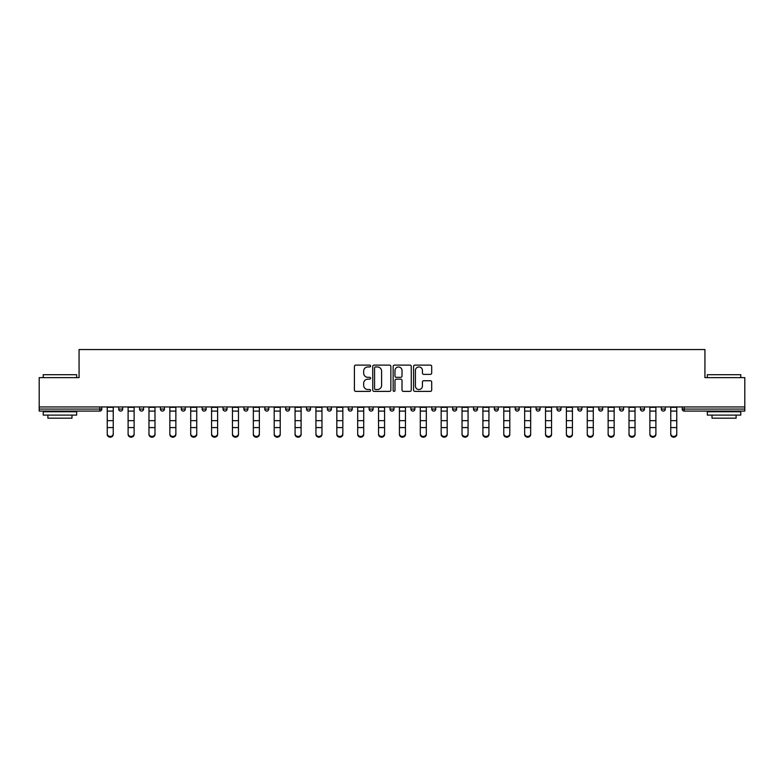 <?xml version="1.0" encoding="UTF-8"?>
<svg xmlns="http://www.w3.org/2000/svg" width="784" height="784" viewBox="0 0 784 784"><rect width="100%" height="100%" fill="white"/><g stroke="black" fill="none" stroke-linecap="round" stroke-linejoin="round"><path stroke-width="1.18" d="M370.597 366.03A0.921 0.921 0 0 0 369.676 365.119L355.72 365.119A1.313 1.313 0 0 0 354.407 366.432L354.407 390.069A1.313 1.313 0 0 0 355.72 391.383L369.676 391.383A0.921 0.921 0 0 0 370.597 390.461A0.921 0.921 0 0 0 369.676 389.54L367.872 389.54A4.204 4.204 0 0 1 363.668 385.336L363.668 383.366A4.204 4.204 0 0 1 367.872 379.162L369.676 379.162A0.921 0.921 0 0 0 370.597 378.251A0.921 0.921 0 0 0 369.676 377.329L367.872 377.329A4.204 4.204 0 0 1 363.668 373.125L363.668 371.155A4.204 4.204 0 0 1 367.872 366.951L369.676 366.951A0.921 0.921 0 0 0 370.597 366.03M430.377 374.37A1.313 1.313 0 0 0 431.69 373.057L431.69 366.432A1.313 1.313 0 0 0 430.377 365.119L414.883 365.119A1.313 1.313 0 0 0 413.57 366.432L413.57 390.069A1.313 1.313 0 0 0 414.883 391.383L430.377 391.383A1.313 1.313 0 0 0 431.69 390.069L431.69 382.053A1.313 1.313 0 0 0 430.377 380.74L423.752 380.74A1.313 1.313 0 0 0 422.439 382.053L422.439 386.032A3.508 3.508 0 0 1 418.921 389.54A3.508 3.508 0 0 1 415.412 386.032L415.412 370.469A3.508 3.508 0 0 1 418.921 366.951A3.508 3.508 0 0 1 422.439 370.469L422.439 373.057A1.313 1.313 0 0 0 423.752 374.37L430.377 374.37M39.2 406.945L39.2 377.643L79.066 377.643L79.066 349.546L704.934 349.546L704.934 377.643L744.8 377.643L744.8 406.945L39.2 406.945L39.2 409.081L99.803 409.081L99.803 406.945M390.853 366.432A1.313 1.313 0 0 0 389.54 365.119L374.046 365.119A1.313 1.313 0 0 0 372.733 366.432L372.733 390.069A1.313 1.313 0 0 0 374.046 391.383L389.54 391.383A1.313 1.313 0 0 0 390.853 390.069L390.853 366.432M394.46 365.119L409.954 365.119A1.313 1.313 0 0 1 411.267 366.432L411.267 390.069A1.313 1.313 0 0 1 409.954 391.383L403.329 391.383A1.313 1.313 0 0 1 402.016 390.069L402.016 380.475A1.313 1.313 0 0 0 400.702 379.162L396.302 379.162A1.313 1.313 0 0 0 394.989 380.475L394.989 390.461A0.921 0.921 0 0 1 394.068 391.383A0.921 0.921 0 0 1 393.147 390.461L393.147 366.432A1.313 1.313 0 0 1 394.46 365.119M101.812 406.945L101.812 409.081A2.009 2.009 0 0 1 99.803 411.09L39.2 411.09L39.2 409.081M744.8 406.945L744.8 411.09L684.197 411.09A2.009 2.009 0 0 1 682.188 409.081L682.188 406.945M118.668 406.945L118.668 409.081L118.668 406.945M99.803 411.09A2.009 2.009 0 0 0 101.812 409.081A2.009 2.009 0 0 1 99.803 411.09L99.803 409.081L101.812 409.081M120.677 411.09A2.009 2.009 0 0 1 118.668 409.081A2.009 2.009 0 0 0 120.677 411.09A2.009 2.009 0 0 0 122.686 409.081L122.686 406.945L122.686 409.081A2.009 2.009 0 0 1 120.677 411.09A2.009 2.009 0 0 1 118.668 409.081L122.686 409.081A2.009 2.009 0 0 1 120.677 411.09M139.542 406.945L139.542 409.081L139.542 406.945M143.55 406.945L143.55 409.081A2.009 2.009 0 0 1 141.551 411.09A2.009 2.009 0 0 1 139.542 409.081A2.009 2.009 0 0 0 141.551 411.09A2.009 2.009 0 0 0 143.55 409.081A2.009 2.009 0 0 1 141.551 411.09A2.009 2.009 0 0 1 139.542 409.081L143.55 409.081M160.416 406.945L160.416 409.081L160.416 406.945M164.424 406.945L164.424 409.081L164.424 406.945M181.28 409.081A2.009 2.009 0 0 0 183.289 411.09A2.009 2.009 0 0 0 185.298 409.081A2.009 2.009 0 0 1 183.289 411.09A2.009 2.009 0 0 0 185.298 409.081L185.298 406.945L185.298 409.081L181.28 409.081A2.009 2.009 0 0 0 183.289 411.09A2.009 2.009 0 0 1 181.28 409.081L181.28 406.945M202.154 409.081A2.009 2.009 0 0 0 204.163 411.09A2.009 2.009 0 0 0 206.172 409.081L206.172 406.945L206.172 409.081L202.154 409.081A2.009 2.009 0 0 0 204.163 411.09A2.009 2.009 0 0 1 202.154 409.081L202.154 406.945M227.037 406.945L227.037 409.081A2.009 2.009 0 0 1 225.028 411.09A2.009 2.009 0 0 1 223.028 409.081L223.028 406.945M245.902 411.09A2.009 2.009 0 0 0 247.911 409.081L247.911 406.945L247.911 409.081A2.009 2.009 0 0 1 245.902 411.09A2.009 2.009 0 0 1 243.893 409.081L243.893 406.945M264.767 406.945L264.767 409.081L264.767 406.945M268.785 406.945L268.785 409.081A2.009 2.009 0 0 1 266.776 411.09A2.009 2.009 0 0 1 264.767 409.081L268.785 409.081A2.009 2.009 0 0 1 266.776 411.09M289.649 406.945L289.649 409.081A2.009 2.009 0 0 1 287.65 411.09A2.009 2.009 0 0 1 285.641 409.081L285.641 406.945M308.514 411.09A2.009 2.009 0 0 0 310.523 409.081L310.523 406.945L310.523 409.081A2.009 2.009 0 0 1 308.514 411.09A2.009 2.009 0 0 1 306.505 409.081L306.505 406.945M331.397 406.945L331.397 409.081A2.009 2.009 0 0 1 329.388 411.09A2.009 2.009 0 0 1 327.379 409.081L327.379 406.945M348.253 406.945L348.253 409.081L348.253 406.945M352.261 406.945L352.261 409.081A2.009 2.009 0 0 1 350.262 411.09A2.009 2.009 0 0 1 348.253 409.081L352.261 409.081A2.009 2.009 0 0 1 350.262 411.09M373.135 406.945L373.135 409.081L369.127 409.081A2.009 2.009 0 0 0 371.126 411.09A2.009 2.009 0 0 1 369.127 409.081L369.127 406.945M392 411.09A2.009 2.009 0 0 0 394.009 409.081L394.009 406.945L394.009 409.081A2.009 2.009 0 0 1 392 411.09A2.009 2.009 0 0 1 389.991 409.081L389.991 406.945M414.873 406.945L414.873 409.081A2.009 2.009 0 0 1 412.874 411.09A2.009 2.009 0 0 1 410.865 409.081L410.865 406.945M431.739 406.945L431.739 409.081L431.739 406.945M435.747 406.945L435.747 409.081A2.009 2.009 0 0 1 433.738 411.09A2.009 2.009 0 0 1 431.739 409.081L435.747 409.081A2.009 2.009 0 0 1 433.738 411.09M456.621 406.945L456.621 409.081A2.009 2.009 0 0 1 454.612 411.09A2.009 2.009 0 0 1 452.603 409.081L452.603 406.945M473.477 409.081L477.495 409.081A2.009 2.009 0 0 1 475.486 411.09A2.009 2.009 0 0 0 477.495 409.081L477.495 406.945L477.495 409.081A2.009 2.009 0 0 1 475.486 411.09A2.009 2.009 0 0 1 473.477 409.081L473.477 406.945M498.359 406.945L498.359 409.081A2.009 2.009 0 0 1 496.35 411.09A2.009 2.009 0 0 1 494.351 409.081L494.351 406.945M515.215 406.945L515.215 409.081L515.215 406.945M519.233 406.945L519.233 409.081L519.233 406.945M536.089 406.945L536.089 409.081L536.089 406.945M540.107 406.945L540.107 409.081A2.009 2.009 0 0 1 538.098 411.09A2.009 2.009 0 0 1 536.089 409.081L540.107 409.081A2.009 2.009 0 0 1 538.098 411.09M556.963 406.945L556.963 409.081L556.963 406.945M560.972 406.945L560.972 409.081L560.972 406.945M577.828 406.945L577.828 409.081L577.828 406.945M581.846 406.945L581.846 409.081A2.009 2.009 0 0 1 579.837 411.09A2.009 2.009 0 0 1 577.828 409.081A2.009 2.009 0 0 0 579.837 411.09A2.009 2.009 0 0 0 581.846 409.081A2.009 2.009 0 0 1 579.837 411.09A2.009 2.009 0 0 1 577.828 409.081L581.846 409.081M602.72 406.945L602.72 409.081A2.009 2.009 0 0 1 600.711 411.09A2.009 2.009 0 0 1 598.702 409.081L598.702 406.945M623.584 406.945L623.584 409.081L619.576 409.081A2.009 2.009 0 0 0 621.585 411.09A2.009 2.009 0 0 1 619.576 409.081L619.576 406.945M644.458 406.945L644.458 409.081A2.009 2.009 0 0 1 642.449 411.09A2.009 2.009 0 0 1 640.45 409.081L640.45 406.945M661.314 406.945L661.314 409.081L661.314 406.945M665.332 406.945L665.332 409.081A2.009 2.009 0 0 1 663.323 411.09A2.009 2.009 0 0 1 661.314 409.081A2.009 2.009 0 0 0 663.323 411.09A2.009 2.009 0 0 1 661.314 409.081L665.332 409.081A2.009 2.009 0 0 1 663.323 411.09M162.415 411.09A2.009 2.009 0 0 1 160.416 409.081A2.009 2.009 0 0 0 162.415 411.09A2.009 2.009 0 0 0 164.424 409.081A2.009 2.009 0 0 1 162.415 411.09A2.009 2.009 0 0 1 160.416 409.081L164.424 409.081A2.009 2.009 0 0 1 162.415 411.09M371.126 411.09A2.009 2.009 0 0 0 373.135 409.081A2.009 2.009 0 0 1 371.126 411.09A2.009 2.009 0 0 1 369.127 409.081M517.224 411.09A2.009 2.009 0 0 1 515.215 409.081L519.233 409.081A2.009 2.009 0 0 1 517.224 411.09A2.009 2.009 0 0 0 519.233 409.081A2.009 2.009 0 0 1 517.224 411.09M558.972 411.09A2.009 2.009 0 0 1 556.963 409.081A2.009 2.009 0 0 0 558.972 411.09A2.009 2.009 0 0 0 560.972 409.081A2.009 2.009 0 0 1 558.972 411.09A2.009 2.009 0 0 1 556.963 409.081L560.972 409.081M621.585 411.09A2.009 2.009 0 0 0 623.584 409.081A2.009 2.009 0 0 1 621.585 411.09A2.009 2.009 0 0 1 619.576 409.081M375.487 366.951A0.921 0.921 0 0 0 374.566 367.872L374.566 388.619A0.921 0.921 0 0 0 375.487 389.54L377.388 389.54A4.204 4.204 0 0 0 381.592 385.336L381.592 371.155A4.204 4.204 0 0 0 377.388 366.951L375.487 366.951M402.016 370.528A3.508 3.508 0 0 0 398.497 367.02A3.508 3.508 0 0 0 394.989 370.528L394.989 376.016A1.313 1.313 0 0 0 396.302 377.329L400.702 377.329A1.313 1.313 0 0 0 402.016 376.016L402.016 370.528M107.232 428.309L107.232 433.719A3.009 2.734 0 0 0 110.24 436.453A3.009 2.734 0 0 0 113.249 433.719L113.249 434.454A3.009 2.734 180 0 1 107.232 434.454M113.249 428.309L113.249 434.454M113.249 433.719L113.249 406.945M107.232 433.719L107.232 406.945M43.218 374.703L76.665 374.703L43.218 374.703L43.218 377.643M76.665 415.108L43.218 415.108L43.218 411.757L76.665 411.757L76.665 415.108M71.981 415.108L71.981 418.186L47.893 418.186L47.893 415.108M707.335 374.703L740.782 374.703L707.335 374.703L707.335 377.643M740.782 415.108L707.335 415.108L707.335 411.757L740.782 411.757L740.782 415.108M736.107 415.108L736.107 418.186L712.019 418.186L712.019 415.108M128.106 428.309L128.106 433.719A3.009 2.734 0 0 0 131.114 436.453A3.009 2.734 0 0 0 134.123 433.719L134.123 434.454A3.009 2.734 180 0 1 128.106 434.454M134.123 428.309L134.123 434.454M148.97 428.309L148.97 433.719A3.009 2.734 0 0 0 151.988 436.453A3.009 2.734 0 0 0 154.997 433.719L154.997 434.454A3.009 2.734 180 0 1 148.97 434.454M154.997 428.309L154.997 434.454M169.844 428.309L169.844 433.719A3.009 2.734 0 0 0 172.852 436.453A3.009 2.734 0 0 0 175.861 433.719L175.861 434.454A3.009 2.734 180 0 1 169.844 434.454M175.861 428.309L175.861 434.454M190.718 428.309L190.718 433.719A3.009 2.734 0 0 0 193.726 436.453A3.009 2.734 0 0 0 196.735 433.719L196.735 434.454A3.009 2.734 180 0 1 190.718 434.454M196.735 428.309L196.735 434.454M211.582 428.309L211.582 433.719A3.009 2.734 0 0 0 214.6 436.453A3.009 2.734 0 0 0 217.609 433.719L217.609 434.454A3.009 2.734 180 0 1 211.582 434.454M217.609 428.309L217.609 434.454M134.123 433.719L134.123 406.945M128.106 433.719L128.106 406.945M154.997 433.719L154.997 406.945M148.97 433.719L148.97 406.945M175.861 433.719L175.861 406.945M169.844 433.719L169.844 406.945M196.735 433.719L196.735 406.945M190.718 433.719L190.718 406.945M217.609 433.719L217.609 406.945M211.582 433.719L211.582 406.945M232.456 428.309L232.456 433.719A3.009 2.734 0 0 0 235.465 436.453A3.009 2.734 0 0 0 238.473 433.719L238.473 434.454A3.009 2.734 180 0 1 232.456 434.454M238.473 428.309L238.473 434.454M238.473 433.719L238.473 406.945M232.456 433.719L232.456 406.945M253.33 428.309L253.33 433.719A3.009 2.734 0 0 0 256.339 436.453A3.009 2.734 0 0 0 259.347 433.719L259.347 434.454A3.009 2.734 180 0 1 253.33 434.454M259.347 428.309L259.347 434.454M259.347 433.719L259.347 406.945M253.33 433.719L253.33 406.945M280.221 428.309L280.221 434.454A3.009 2.734 180 0 1 274.204 434.454L274.204 433.719A3.009 2.734 0 0 0 277.213 436.453A3.009 2.734 0 0 0 280.221 433.719L280.221 434.454M280.221 433.719L280.221 406.945M274.204 433.719L274.204 406.945M295.068 428.309L295.068 433.719A3.009 2.734 0 0 0 298.077 436.453A3.009 2.734 0 0 0 301.095 433.719L301.095 434.454A3.009 2.734 180 0 1 295.068 434.454M301.095 428.309L301.095 434.454M301.095 433.719L301.095 406.945M295.068 433.719L295.068 406.945M315.942 428.309L315.942 433.719A3.009 2.734 0 0 0 318.951 436.453A3.009 2.734 0 0 0 321.959 433.719L321.959 434.454A3.009 2.734 180 0 1 315.942 434.454M321.959 428.309L321.959 434.454M321.959 433.719L321.959 406.945M315.942 433.719L315.942 406.945M336.816 406.945L336.816 433.719A3.009 2.734 0 0 0 339.825 436.453A3.009 2.734 0 0 0 342.833 433.719L342.833 434.454A3.009 2.734 180 0 1 336.816 434.454M342.833 428.309L342.833 434.454M342.833 433.719L342.833 406.945M357.68 428.309L357.68 433.719A3.009 2.734 0 0 0 360.689 436.453A3.009 2.734 0 0 0 363.707 433.719L363.707 434.454A3.009 2.734 180 0 1 357.68 434.454M363.707 428.309L363.707 434.454M363.707 433.719L363.707 406.945M357.68 433.719L357.68 406.945M378.554 406.945L378.554 433.719A3.009 2.734 0 0 0 381.563 436.453A3.009 2.734 0 0 0 384.572 433.719L384.572 434.454A3.009 2.734 180 0 1 378.554 434.454M384.572 428.309L384.572 434.454M384.572 433.719L384.572 406.945M399.428 406.945L399.428 433.719A3.009 2.734 0 0 0 402.437 436.453A3.009 2.734 0 0 0 405.446 433.719L405.446 434.454A3.009 2.734 180 0 1 399.428 434.454M405.446 428.309L405.446 434.454M405.446 433.719L405.446 406.945M420.293 428.309L420.293 433.719A3.009 2.734 0 0 0 423.311 436.453A3.009 2.734 0 0 0 426.32 433.719L426.32 434.454A3.009 2.734 180 0 1 420.293 434.454M426.32 428.309L426.32 434.454M426.32 433.719L426.32 406.945M420.293 433.719L420.293 406.945M441.167 406.945L441.167 433.719A3.009 2.734 0 0 0 444.175 436.453A3.009 2.734 0 0 0 447.184 433.719L447.184 434.454A3.009 2.734 180 0 1 441.167 434.454M447.184 428.309L447.184 434.454M447.184 433.719L447.184 406.945M462.041 406.945L462.041 433.719A3.009 2.734 0 0 0 465.049 436.453A3.009 2.734 0 0 0 468.058 433.719L468.058 434.454A3.009 2.734 180 0 1 462.041 434.454M468.058 428.309L468.058 434.454M468.058 433.719L468.058 406.945M488.932 428.309L488.932 434.454A3.009 2.734 180 0 1 482.905 434.454L482.905 433.719A3.009 2.734 0 0 0 485.923 436.453A3.009 2.734 0 0 0 488.932 433.719L488.932 434.454M488.932 433.719L488.932 406.945M482.905 433.719L482.905 406.945M503.779 406.945L503.779 433.719A3.009 2.734 0 0 0 506.787 436.453A3.009 2.734 0 0 0 509.796 433.719L509.796 434.454A3.009 2.734 180 0 1 503.779 434.454M509.796 428.309L509.796 434.454M509.796 433.719L509.796 406.945M530.67 428.309L530.67 434.454A3.009 2.734 180 0 1 524.653 434.454L524.653 433.719A3.009 2.734 0 0 0 527.661 436.453A3.009 2.734 0 0 0 530.67 433.719L530.67 434.454M530.67 433.719L530.67 406.945M524.653 433.719L524.653 406.945M551.544 428.309L551.544 434.454A3.009 2.734 180 0 1 545.527 434.454L545.527 433.719A3.009 2.734 0 0 0 548.535 436.453A3.009 2.734 0 0 0 551.544 433.719L551.544 434.454M551.544 433.719L551.544 406.945M545.527 433.719L545.527 406.945M572.418 428.309L572.418 434.454A3.009 2.734 180 0 1 566.391 434.454L566.391 433.719A3.009 2.734 0 0 0 569.4 436.453A3.009 2.734 0 0 0 572.418 433.719L572.418 434.454M572.418 433.719L572.418 406.945M566.391 433.719L566.391 406.945M587.265 428.309L587.265 433.719A3.009 2.734 0 0 0 590.274 436.453A3.009 2.734 0 0 0 593.282 433.719L593.282 434.454A3.009 2.734 180 0 1 587.265 434.454M593.282 428.309L593.282 434.454M593.282 433.719L593.282 406.945M587.265 433.719L587.265 406.945M608.139 406.945L608.139 433.719A3.009 2.734 0 0 0 611.148 436.453A3.009 2.734 0 0 0 614.156 433.719L614.156 434.454A3.009 2.734 180 0 1 608.139 434.454M614.156 428.309L614.156 434.454M614.156 433.719L614.156 406.945M629.003 428.309L629.003 433.719A3.009 2.734 0 0 0 632.012 436.453A3.009 2.734 0 0 0 635.03 433.719L635.03 434.454A3.009 2.734 180 0 1 629.003 434.454M635.03 428.309L635.03 434.454M635.03 433.719L635.03 406.945M629.003 433.719L629.003 406.945M649.877 428.309L649.877 433.719A3.009 2.734 0 0 0 652.886 436.453A3.009 2.734 0 0 0 655.894 433.719L655.894 434.454A3.009 2.734 180 0 1 649.877 434.454M655.894 428.309L655.894 434.454M655.894 433.719L655.894 406.945M649.877 433.719L649.877 406.945M676.768 428.309L676.768 434.454A3.009 2.734 180 0 1 670.751 434.454L670.751 433.719A3.009 2.734 0 0 0 673.76 436.453A3.009 2.734 0 0 0 676.768 433.719L676.768 434.454M676.768 433.719L676.768 406.945M670.751 433.719L670.751 406.945M684.197 406.945L684.197 409.081L744.8 409.081M682.188 409.081L684.197 409.081L684.197 411.09M204.163 411.09A2.009 2.009 0 0 0 206.172 409.081M225.028 411.09A2.009 2.009 0 0 0 227.037 409.081L223.028 409.081M247.911 409.081L243.893 409.081M287.65 411.09A2.009 2.009 0 0 0 289.649 409.081L285.641 409.081M310.523 409.081L306.505 409.081M329.388 411.09A2.009 2.009 0 0 0 331.397 409.081L327.379 409.081M394.009 409.081L389.991 409.081M412.874 411.09A2.009 2.009 0 0 0 414.873 409.081L410.865 409.081M454.612 411.09A2.009 2.009 0 0 0 456.621 409.081L452.603 409.081M496.35 411.09A2.009 2.009 0 0 0 498.359 409.081L494.351 409.081M600.711 411.09A2.009 2.009 0 0 0 602.72 409.081L598.702 409.081M642.449 411.09A2.009 2.009 0 0 0 644.458 409.081L640.45 409.081M107.232 420.665L113.249 420.665M107.232 427.574L113.249 427.574M107.232 411.09L113.249 411.09M107.232 407.347L113.249 407.347M128.106 420.665L134.123 420.665M128.106 427.574L134.123 427.574M128.106 411.09L134.123 411.09M128.106 407.347L134.123 407.347M148.97 420.665L154.997 420.665M148.97 427.574L154.997 427.574M148.97 411.09L154.997 411.09M148.97 407.347L154.997 407.347M169.844 420.665L175.861 420.665M169.844 427.574L175.861 427.574M169.844 411.09L175.861 411.09M169.844 407.347L175.861 407.347M190.718 420.665L196.735 420.665M190.718 427.574L196.735 427.574M190.718 411.09L196.735 411.09M190.718 407.347L196.735 407.347M211.582 420.665L217.609 420.665M211.582 427.574L217.609 427.574M211.582 411.09L217.609 411.09M211.582 407.347L217.609 407.347M232.456 420.665L238.473 420.665M232.456 427.574L238.473 427.574M232.456 411.09L238.473 411.09M232.456 407.347L238.473 407.347M253.33 420.665L259.347 420.665M253.33 427.574L259.347 427.574M253.33 411.09L259.347 411.09M253.33 407.347L259.347 407.347M274.204 420.665L280.221 420.665M274.204 427.574L280.221 427.574M274.204 411.09L280.221 411.09M274.204 407.347L280.221 407.347M295.068 420.665L301.095 420.665M295.068 427.574L301.095 427.574M295.068 411.09L301.095 411.09M295.068 407.347L301.095 407.347M315.942 420.665L321.959 420.665M315.942 427.574L321.959 427.574M315.942 411.09L321.959 411.09M315.942 407.347L321.959 407.347M336.816 420.665L342.833 420.665M336.816 427.574L342.833 427.574M336.816 411.09L342.833 411.09M336.816 407.347L342.833 407.347M357.68 420.665L363.707 420.665M357.68 427.574L363.707 427.574M357.68 411.09L363.707 411.09M357.68 407.347L363.707 407.347M378.554 420.665L384.572 420.665M378.554 427.574L384.572 427.574M378.554 411.09L384.572 411.09M378.554 407.347L384.572 407.347M399.428 420.665L405.446 420.665M399.428 427.574L405.446 427.574M399.428 411.09L405.446 411.09M399.428 407.347L405.446 407.347M420.293 420.665L426.32 420.665M420.293 427.574L426.32 427.574M420.293 411.09L426.32 411.09M420.293 407.347L426.32 407.347M441.167 420.665L447.184 420.665M441.167 427.574L447.184 427.574M441.167 411.09L447.184 411.09M441.167 407.347L447.184 407.347M462.041 420.665L468.058 420.665M462.041 427.574L468.058 427.574M462.041 411.09L468.058 411.09M462.041 407.347L468.058 407.347M482.905 420.665L488.932 420.665M482.905 427.574L488.932 427.574M482.905 411.09L488.932 411.09M482.905 407.347L488.932 407.347M503.779 420.665L509.796 420.665M503.779 427.574L509.796 427.574M503.779 411.09L509.796 411.09M503.779 407.347L509.796 407.347M524.653 420.665L530.67 420.665M524.653 427.574L530.67 427.574M524.653 411.09L530.67 411.09M524.653 407.347L530.67 407.347M545.527 420.665L551.544 420.665M545.527 427.574L551.544 427.574M545.527 411.09L551.544 411.09M545.527 407.347L551.544 407.347M566.391 420.665L572.418 420.665M566.391 427.574L572.418 427.574M566.391 411.09L572.418 411.09M566.391 407.347L572.418 407.347M587.265 420.665L593.282 420.665M587.265 427.574L593.282 427.574M587.265 411.09L593.282 411.09M587.265 407.347L593.282 407.347M608.139 420.665L614.156 420.665M608.139 427.574L614.156 427.574M608.139 411.09L614.156 411.09M608.139 407.347L614.156 407.347M629.003 420.665L635.03 420.665M629.003 427.574L635.03 427.574M629.003 411.09L635.03 411.09M629.003 407.347L635.03 407.347M649.877 420.665L655.894 420.665M649.877 427.574L655.894 427.574M649.877 411.09L655.894 411.09M649.877 407.347L655.894 407.347M670.751 420.665L676.768 420.665M670.751 427.574L676.768 427.574M670.751 411.09L676.768 411.09M670.751 407.347L676.768 407.347M76.665 377.643L76.665 374.703M69.031 411.757L69.031 411.09M50.842 411.757L50.842 411.09M740.782 377.643L740.782 374.703M733.158 411.757L733.158 411.09M714.969 411.757L714.969 411.09"/></g></svg>
